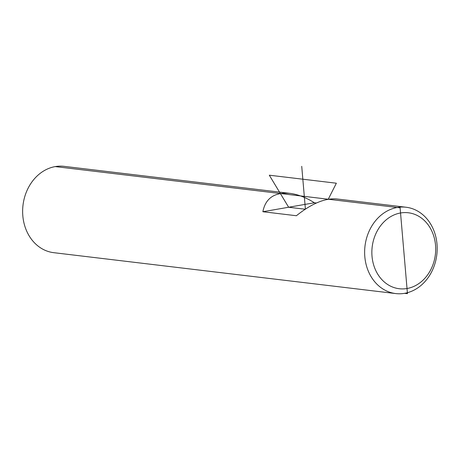 <?xml version="1.0" encoding="UTF-8"?>
<svg xmlns="http://www.w3.org/2000/svg" width="460" height="460" viewBox="0 0 460 460"><rect width="100%" height="100%" fill="white"/><g stroke="black" fill="none" stroke-linecap="round" stroke-linejoin="round"><path stroke-width="0.69" d="M364.815 256.68A43.47 36.167 -83.2 0 1 406.071 207.242A43.47 36.167 -83.2 0 1 437 244.128A43.47 36.167 -83.2 0 1 395.744 293.572A43.47 36.167 -83.2 0 1 364.815 256.68M316.411 203.004L314.421 202.762C305.946 197.484 297.775 194.344 289.909 193.349L64.072 166.347A43.47 36.167 96.8 0 0 23 205.217A43.47 36.167 96.8 0 0 53.751 252.678L395.744 293.572M289.909 193.349C274.528 192.073 265.518 198.197 262.867 211.726L296.395 215.734C311.42 203.688 324.748 198.076 336.381 198.91L406.071 207.242M372.019 256.272A38.255 31.826 96.8 0 0 422.464 280.698A38.255 31.826 96.8 0 0 416.858 215.28A38.255 31.826 96.8 0 0 372.019 256.272M262.867 211.726L314.421 202.762M161.903 179.348L400.102 207.828L403.782 250.752L400.102 207.828L55.229 166.589M328.256 199.237L336.363 183.212L269.301 175.197L288.644 207.247L305.17 209.219M301.731 166.33L305.394 209.076M404.587 293.325L407.462 293.67L403.782 250.752"/></g></svg>
